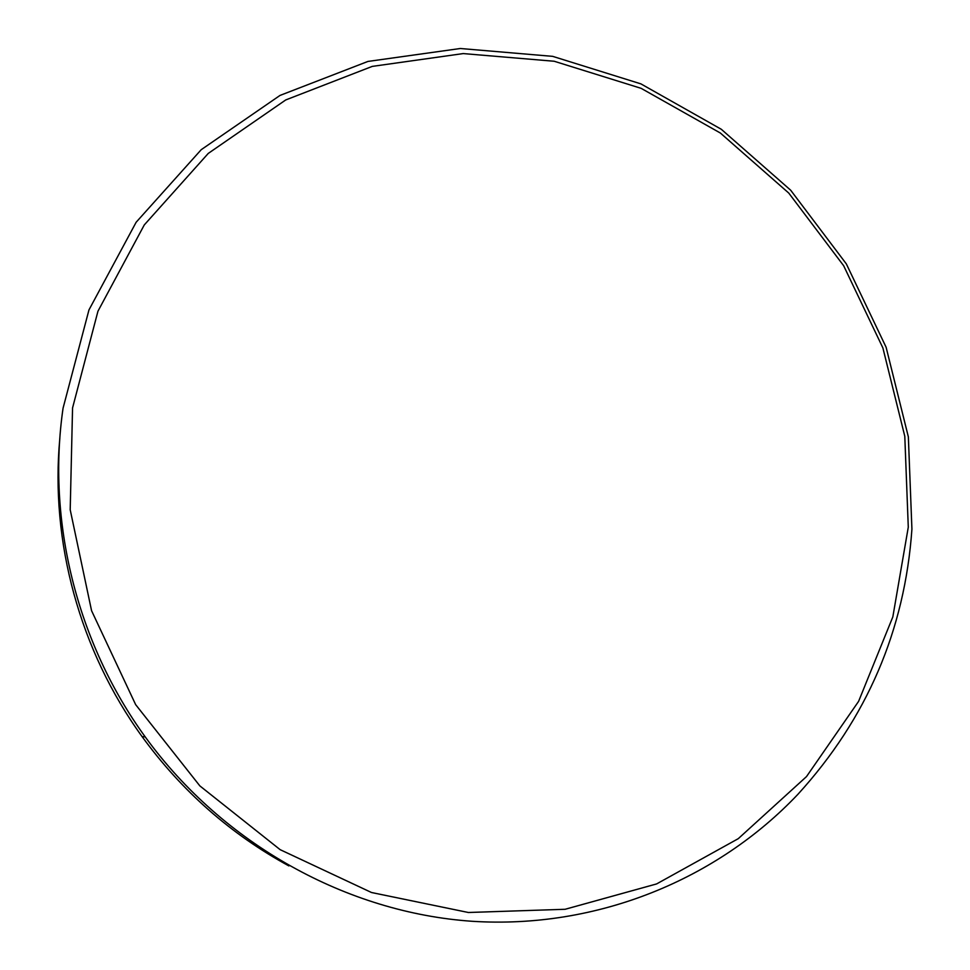 <?xml version="1.0" encoding="UTF-8"?>
<svg xmlns="http://www.w3.org/2000/svg" width="970" height="970" viewBox="0 0 970 970"><rect width="100%" height="100%" fill="white"/><g stroke="black" fill="none" stroke-linecap="round" stroke-linejoin="round"><path stroke-width="1.45" d="M908.284 527.183L904.792 436.27L882.882 347.915L843.657 265.731L788.78 193.091L720.395 133.048L641.146 88.343L554.209 61.255L463.224 53.58L372.262 66.396L285.738 99.946L208.247 153.43L144.287 224.919L97.958 311.2L72.556 407.933L70.204 509.759L91.568 610.7L135.654 704.644L199.856 785.894L280.136 849.659L371.498 892.509L468.364 912.491L565.134 909.278L656.617 883.925L738.279 838.662L806.506 776.582L858.608 701.346L892.837 616.871L908.284 527.183M63.062 408.176L88.973 309.891L136.152 222.239L201.226 149.683L280.015 95.424L367.933 61.437L460.326 48.5L552.694 56.357L640.915 83.881L721.304 129.277L790.671 190.205L846.337 263.901L886.119 347.26L908.356 436.888L911.921 529.135C904.828 630.221 866.865 718.564 798.043 794.163C717.315 879.475 597.278 929.199 472.232 921.294C347.393 912.746 223.33 844.615 145.233 736.909C76.63 642.395 46.742 520.635 63.062 408.176M59.849 438.197C50.1 541.551 79.77 650.652 142.081 736.594C181.875 791.168 230.811 834.273 288.89 865.919M142.081 736.594L145.233 736.909"/></g></svg>
